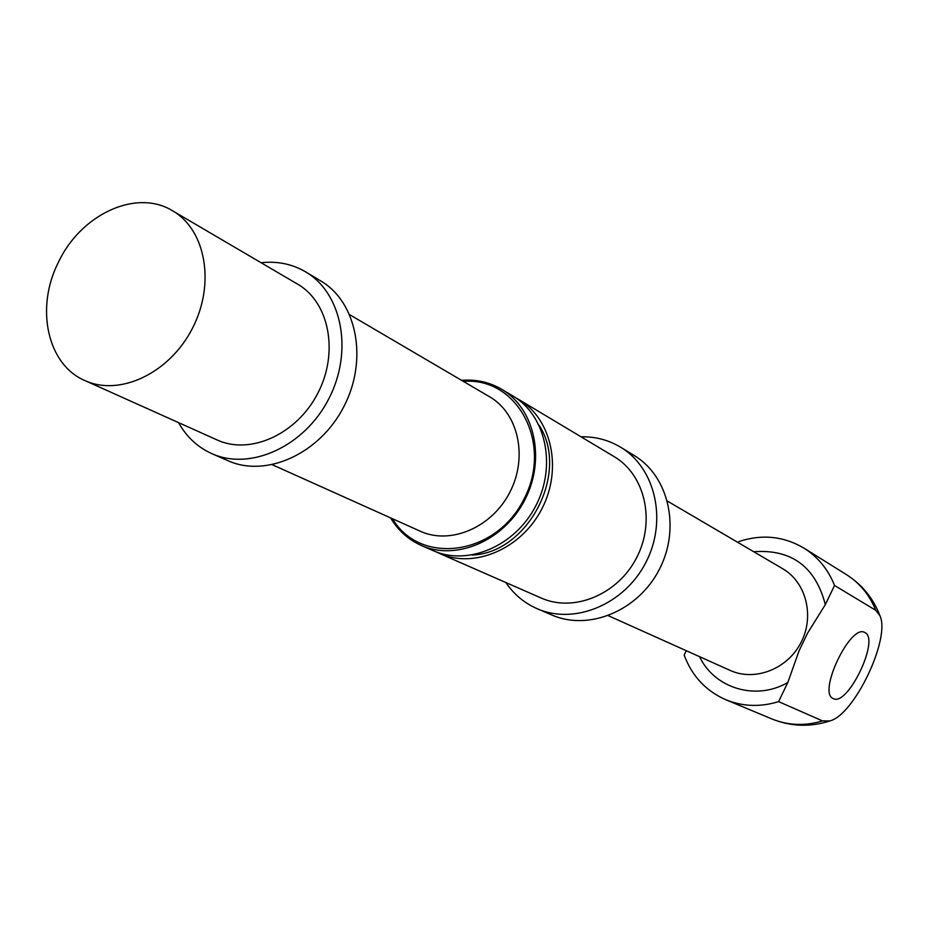 <?xml version="1.0" encoding="UTF-8"?>
<svg xmlns="http://www.w3.org/2000/svg" width="928" height="928" viewBox="0 0 928 928"><rect width="100%" height="100%" fill="white"/><g stroke="black" fill="none" stroke-linecap="round" stroke-linejoin="round"><path stroke-width="1.39" d="M461.587 380.341C476.145 379.158 489.543 382.162 501.77 389.331C534.888 408.703 545.931 459.522 524.761 500.03C504.008 540.746 456.205 561.196 421.231 545.432C408.285 539.632 398.089 530.445 390.618 517.894M501.77 389.331L512.894 396.001C545.803 415.245 556.812 465.624 535.85 505.748C515.295 546.082 467.863 566.3 433.098 550.64L421.231 545.432M261.093 262.728C277.344 260.954 292.216 264.016 305.695 271.916L320.752 280.929C357.048 302.11 368.277 359.878 343.836 406.673C319.858 453.711 266.278 478.024 227.986 460.717L211.909 453.676C197.652 447.261 186.54 436.914 178.57 422.634M305.695 271.916C342.246 293.236 353.464 351.561 328.756 398.889C304.5 446.449 250.456 471.099 211.909 453.676M539.18 425.372C569.92 472.294 528.322 552.902 472.271 555.048M172.562 210.795L297.61 284.154C329.301 302.273 339.08 352.524 317.817 393.24C296.96 434.165 250.328 455.323 217.198 439.988L84.958 380.584C47.258 364.681 35.171 307.957 58.325 262.462C80.69 214.356 136.416 188.349 172.562 210.795C205.877 229.808 215.54 284.061 192.34 328.5C169.569 373.16 119.758 396.72 84.958 380.584M515.864 397.88L518.926 399.608C551.719 418.795 562.716 468.942 541.859 508.846C521.408 548.97 474.173 569.073 439.536 553.459L436.357 551.963M518.926 399.608L614.139 456.622C645.041 474.73 655.748 521.118 636.608 557.74C617.862 594.558 573.84 612.712 541.175 598.026L439.536 553.459M581.032 436.798C595.382 436.508 608.606 440 620.704 447.273C655.597 468.13 667.603 520.84 645.842 562.507C624.498 604.383 574.571 625.147 537.358 608.791C524.424 603.154 513.915 594.396 505.841 582.529M620.704 447.273L634.265 455.555C668.844 476.226 680.792 528.334 659.309 569.456C638.244 610.798 588.851 631.237 551.974 615.044L537.358 608.791M822.51 720.905L778.604 701.626L787.814 682.498L799.112 650.714L807.638 633.024L825.34 604.58L834.539 585.475L875.73 610.299L879.976 615.809C890.706 638.487 854.27 715.012 829.922 720.917L822.51 720.905C805.017 726.183 788.127 725.534 771.864 718.933C790.981 726.624 810.33 727.285 829.922 720.917M834.539 585.475C828.182 569.479 818.032 557.055 804.089 548.204C783.719 536.175 762.004 533.948 738.908 541.546L738.352 542.706M686.256 650.702L684.156 655.064C691.963 676.048 705.86 690.942 725.882 699.77L771.864 718.933M865 632.618L864.687 632.455C850.454 623.535 817.336 693.054 833.205 698.54C847.45 707.194 880.127 639.392 865 632.618M778.604 701.626C760.345 707.24 742.771 706.614 725.882 699.77M349.798 314.766L489.659 396.813C518.474 413.32 528.113 457.295 509.808 492.316C491.875 527.522 450.451 545.142 420.303 531.234L272.38 464.777M463.397 381.408C517.58 376.733 553.401 443.874 523.775 499.519C495.587 555.907 420.117 565.616 392.521 518.752M667.452 501.108L782.629 568.678C806.142 582.192 814.807 616.18 801.003 642.57C787.489 669.111 754.777 681.744 730.139 670.41L608.327 615.693M787.814 682.498C755.949 701.069 714.49 688.379 699.55 656.676M753.71 551.719C791.503 549.005 815.376 566.637 825.34 604.58M804.089 548.204L846.359 574.571C859.792 583.086 869.582 594.999 875.73 610.299M879.976 615.809C873.318 598.363 862.112 584.617 846.359 574.571"/></g></svg>

